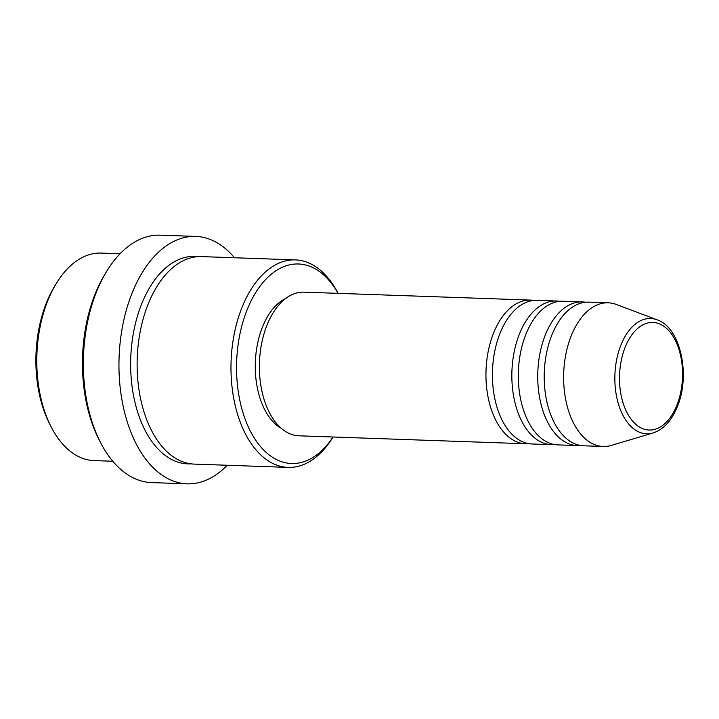 <?xml version="1.0" encoding="UTF-8"?>
<svg xmlns="http://www.w3.org/2000/svg" width="719" height="719" viewBox="0 0 719 719"><rect width="100%" height="100%" fill="white"/><g stroke="black" fill="none" stroke-linecap="round" stroke-linejoin="round"><path stroke-width="1.08" d="M528.762 443.65A71.873 42.044 -88 0 1 525.517 443.749A71.873 42.044 -88 0 1 490.133 405.678A71.873 42.044 -88 0 1 493.576 333.032A71.873 42.044 -88 0 1 530.559 300.093A71.873 42.044 -88 0 1 533.786 300.425M554.655 444.558A71.873 42.044 -88 0 1 551.41 444.657L531.997 443.983A71.873 42.044 -88 0 1 496.604 405.911A71.873 42.044 -88 0 1 500.047 333.257A71.873 42.044 -88 0 1 537.03 300.326L556.452 301A71.873 42.044 -88 0 1 559.679 301.333M551.41 444.657A71.873 42.044 -88 0 1 516.026 406.586A71.873 42.044 -88 0 1 519.46 333.94A71.873 42.044 -88 0 1 556.452 301M580.548 445.465A71.873 42.044 -88 0 1 577.303 445.564L557.89 444.89A71.873 42.044 -88 0 1 522.497 406.819A71.873 42.044 -88 0 1 525.94 334.164A71.873 42.044 -88 0 1 562.923 301.234L582.345 301.908A71.873 42.044 -88 0 1 585.572 302.241M577.303 445.564A71.873 42.044 -88 0 1 541.919 407.493A71.873 42.044 -88 0 1 545.353 334.847A71.873 42.044 -88 0 1 582.345 301.908M653.158 432.946L611.366 445.403A71.873 42.044 -88 0 1 603.196 446.472L583.774 445.798A71.873 42.044 -88 0 1 548.39 407.727A71.873 42.044 -88 0 1 551.832 335.072A71.873 42.044 -88 0 1 588.816 302.142L608.229 302.816A71.873 42.044 -88 0 1 616.309 304.461L657.13 319.811A57.691 33.748 -88 0 0 620.964 344.94A57.691 33.748 -88 0 0 619.769 408.059A57.691 33.748 -88 0 0 653.158 432.946C663.592 429.432 671.636 420.696 677.316 406.729C690.689 375.3 680.659 327.487 657.13 319.811M51.292 427.167L49.836 424.354A99.824 58.392 -88 0 1 46.474 302.708A99.824 58.392 -88 0 1 54.68 286.144L56.334 283.43A103.815 60.729 92 0 0 47.796 300.659A103.815 60.729 92 0 0 51.292 427.167A103.815 60.729 92 0 0 93.946 460.582L112.793 461.247M338.029 293.343A99.824 58.392 92 0 0 247.138 309.736A99.824 58.392 92 0 0 255.694 440.19A99.824 58.392 92 0 0 332.987 436.999M333.05 437.008L333.023 437.044A103.815 60.729 -88 0 1 288.139 467.395A103.815 60.729 -88 0 1 237.018 412.4A103.815 60.729 -88 0 1 241.988 307.462A103.815 60.729 -88 0 1 295.41 259.892A103.815 60.729 -88 0 1 338.065 293.307L338.083 293.352M100.651 442.733L99.195 439.92A119.785 70.067 -88 0 1 95.16 293.945A119.785 70.067 -88 0 1 105.001 274.065L106.655 271.36A123.776 72.403 92 0 0 96.481 291.896A123.776 72.403 92 0 0 100.651 442.733A123.776 72.403 92 0 0 151.502 482.584L187.102 483.824A123.776 72.403 -88 0 1 126.158 418.26A123.776 72.403 -88 0 1 132.08 293.145A123.776 72.403 -88 0 1 195.775 236.416A123.776 72.403 -88 0 1 234.484 257.753M288.139 467.395L194.274 464.106A103.815 60.729 -88 0 1 143.162 409.111A103.815 60.729 -88 0 1 148.132 304.173A103.815 60.729 -88 0 1 201.554 256.602L295.41 259.892M525.517 443.749L298.969 435.813A71.873 42.044 -88 0 1 263.576 397.742A71.873 42.044 -88 0 1 267.019 325.087A71.873 42.044 -88 0 1 304.002 292.157L530.559 300.093M281.237 428.281A67.883 39.707 -88 0 1 262.462 327.028A67.883 39.707 -88 0 1 285.794 298.421M227.213 465.256A123.776 72.403 -88 0 1 187.102 483.824M603.196 446.472A71.873 42.044 -88 0 1 567.812 408.401A71.873 42.044 -88 0 1 571.246 335.755A71.873 42.044 -88 0 1 608.229 302.816M120.073 253.744L101.217 253.079A103.815 60.729 92 0 0 56.334 283.43M195.775 236.416L160.175 235.176A123.776 72.403 92 0 0 106.655 271.36M625.215 347.106A53.826 31.492 92 0 0 632.927 421.478A53.826 31.492 92 0 0 676.84 405.363A53.826 31.492 92 0 0 669.119 330.992A53.826 31.492 92 0 0 625.215 347.106M191.047 463.845A103.815 60.729 -88 0 1 137.41 411.313A103.815 60.729 -88 0 1 141.652 303.948A103.815 60.729 -88 0 1 198.309 256.629"/></g></svg>
